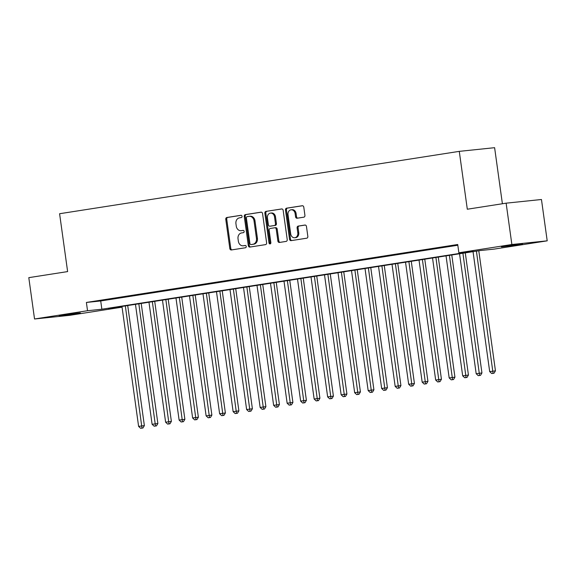 <?xml version="1.0" encoding="UTF-8"?>
<svg xmlns="http://www.w3.org/2000/svg" width="576" height="576" viewBox="0 0 576 576"><rect width="100%" height="100%" fill="white"/><g stroke="black" fill="none" stroke-linecap="round" stroke-linejoin="round"><path stroke-width="0.86" d="M242.05 216.288A1.145 0.936 -95.9 0 0 240.962 215.294L226.879 217.498A1.642 1.339 -95.9 0 0 225.778 219.326L229.831 248.537A1.642 1.339 -95.9 0 0 231.379 249.955L245.462 247.752A1.145 0.936 -95.9 0 0 245.153 245.484L243.324 245.765A5.242 4.291 -95.9 0 1 243.151 245.794A5.242 4.291 -95.9 0 1 238.363 241.236L238.025 238.802A5.242 4.291 -95.9 0 1 241.546 232.949L243.374 232.661A1.145 0.936 -95.9 0 0 243.058 230.393L241.236 230.674A5.242 4.291 -95.9 0 1 241.056 230.695A5.242 4.291 -95.9 0 1 236.268 226.145L235.937 223.711A5.242 4.291 -95.9 0 1 239.458 217.858L241.279 217.57A1.145 0.936 -95.9 0 0 242.05 216.288M518.09 244.771L501.394 246.874L516.83 244.505L522.562 243.936L518.09 244.771M75.866 313.776L59.17 315.878L74.606 313.51L80.338 312.941L75.866 313.776M303.818 217.181A1.642 1.339 -95.9 0 0 304.92 215.352L303.782 207.151A1.642 1.339 -95.9 0 0 302.227 205.74L286.589 208.181A1.642 1.339 -95.9 0 0 285.487 210.01L289.541 239.22A1.642 1.339 -95.9 0 0 291.096 240.638L306.734 238.198A1.642 1.339 -95.9 0 0 307.836 236.369L306.461 226.469A1.642 1.339 -95.9 0 0 304.906 225.05L298.217 226.094A1.642 1.339 -95.9 0 0 297.115 227.923L297.799 232.834A4.385 3.586 -95.9 0 1 294.703 237.744A4.385 3.586 -95.9 0 1 290.707 233.942L288.036 214.711A4.385 3.586 -95.9 0 1 291.132 209.794A4.385 3.586 -95.9 0 1 295.128 213.602L295.574 216.806A1.642 1.339 -95.9 0 0 297.122 218.225L303.818 217.181M122.062 307.166L69.869 315.31L34.538 318.989L28.8 277.654L67.622 271.591L59.594 213.725L459.281 151.358L467.309 209.225L506.131 203.17L511.87 244.505L547.2 240.833L494.201 249.098L479.88 250.589L108.54 308.534L122.054 307.123M34.538 318.989L87.538 310.716L101.858 309.226L473.191 251.287L458.87 252.778L511.87 244.505M458.87 252.778L457.718 244.505L86.386 302.45L87.538 310.716M262.562 213.588A1.642 1.339 -95.9 0 0 261.007 212.17L245.369 214.61A1.642 1.339 -95.9 0 0 244.267 216.439L248.321 245.65A1.642 1.339 -95.9 0 0 249.869 247.068L265.514 244.627A1.642 1.339 -95.9 0 0 266.609 242.798L262.562 213.588M265.975 211.392L281.621 208.951A1.642 1.339 -95.9 0 1 283.169 210.37L287.222 239.58A1.642 1.339 -95.9 0 1 286.121 241.409L279.432 242.453A1.642 1.339 -95.9 0 1 277.877 241.042L276.235 229.19A1.642 1.339 -95.9 0 0 274.687 227.779L270.245 228.47A1.642 1.339 -95.9 0 0 269.143 230.299L270.857 242.633A1.145 0.936 -95.9 0 1 268.999 242.921L264.881 213.221A1.642 1.339 -95.9 0 1 265.975 211.392L281.945 208.951M107.489 299.52L99.389 300.78L107.489 299.52M120.989 297.41L112.889 298.67L120.989 297.41M134.496 295.301L126.396 296.568L134.496 295.301M147.996 293.198L139.896 294.458L147.996 293.198M161.503 291.089L153.396 292.356L161.503 291.089M175.003 288.979L166.903 290.246L175.003 288.979M188.51 286.877L180.403 288.137L188.51 286.877M202.01 284.767L193.91 286.034L202.01 284.767M215.51 282.658L207.41 283.925L215.51 282.658M229.018 280.555L220.918 281.815L229.018 280.555M242.518 278.446L234.418 279.713L242.518 278.446M256.025 276.343L247.918 277.603L256.025 276.343M269.525 274.234L261.425 275.501L269.525 274.234M283.032 272.124L274.925 273.391L283.032 272.124M296.532 270.022L288.432 271.282L296.532 270.022M310.032 267.912L301.932 269.179L310.032 267.912M323.539 265.802L315.439 267.07L323.539 265.802M337.039 263.7L328.939 264.96L337.039 263.7M350.546 261.59L342.439 262.858L350.546 261.59M364.046 259.488L355.946 260.748L364.046 259.488M377.546 257.378L369.446 258.638L377.546 257.378M391.054 255.269L382.954 256.536L391.054 255.269M404.554 253.166L396.454 254.426L404.554 253.166M418.061 251.057L409.954 252.324L418.061 251.057M431.561 248.947L423.461 250.214L431.561 248.947M445.068 246.845L436.961 248.105L445.068 246.845M86.386 302.45L100.714 300.96L457.819 245.239M457.769 244.858L450.468 246.002L457.79 244.98M502.394 203.753L494.611 147.686L459.281 151.358M506.131 203.17L541.462 199.498L547.2 240.833M100.714 300.96L101.858 309.226M241.834 230.616A5.242 4.291 -95.9 0 0 242.006 230.602A5.242 4.291 -95.9 0 0 242.186 230.573L241.236 230.674M243.331 230.4L242.186 230.573M243.922 245.707A5.242 4.291 -95.9 0 0 244.102 245.693A5.242 4.291 -95.9 0 0 244.282 245.671L243.324 245.765M245.426 245.491L244.282 245.671M241.236 215.302L227.837 217.397A1.642 1.339 -95.9 0 0 226.735 219.226L230.789 248.436A1.642 1.339 -95.9 0 0 232.006 249.854M261.338 212.17L246.326 214.51A1.642 1.339 -95.9 0 0 245.225 216.338L249.278 245.556A1.642 1.339 -95.9 0 0 250.495 246.967M247.14 216.655A1.145 0.936 -95.9 0 0 246.37 217.937L249.926 243.576A1.145 0.936 -95.9 0 0 251.014 244.57L252.936 244.267A5.242 4.291 -95.9 0 0 256.457 238.414L254.023 220.889A5.242 4.291 -95.9 0 0 249.242 216.331A5.242 4.291 -95.9 0 0 249.062 216.353L247.14 216.655M251.892 244.476A1.145 0.936 -95.9 0 0 251.971 244.469L251.014 244.57M250.02 216.259A5.242 4.291 -95.9 0 1 250.2 216.23A5.242 4.291 -95.9 0 1 254.981 220.788L257.414 238.313A5.242 4.291 -95.9 0 1 253.894 244.166L251.971 244.469M274.795 227.765L275.638 227.678A1.642 1.339 -95.9 0 1 277.193 229.097L278.834 240.941A1.642 1.339 -95.9 0 0 280.058 242.359M266.933 211.298A1.642 1.339 -95.9 0 0 265.831 213.127L269.957 242.82A1.145 0.936 -95.9 0 0 270.504 243.706M274.529 216.9A4.385 3.586 -95.9 0 0 270.533 213.091A4.385 3.586 -95.9 0 0 267.437 218.009L268.38 224.784A1.642 1.339 -95.9 0 0 269.928 226.195L274.37 225.504A1.642 1.339 -95.9 0 0 275.472 223.675L274.529 216.9L275.486 216.799A4.385 3.586 -95.9 0 0 271.483 212.99L270.533 213.091M270.77 226.109A1.642 1.339 -95.9 0 0 270.886 226.102L269.928 226.195M275.486 216.799L276.422 223.574A1.642 1.339 -95.9 0 1 275.321 225.403L270.886 226.102M291.132 209.794L292.082 209.693A4.385 3.586 -95.9 0 1 296.086 213.502L296.525 216.706A1.642 1.339 -95.9 0 0 297.749 218.124M294.703 237.744L295.661 237.65A4.385 3.586 -95.9 0 0 298.75 232.733L297.799 232.834M305.237 225.05L299.167 225.994A1.642 1.339 -95.9 0 0 298.073 227.822L298.75 232.733M302.558 205.74L287.546 208.08A1.642 1.339 -95.9 0 0 286.445 209.909L290.498 239.119A1.642 1.339 -95.9 0 0 291.715 240.538M121.961 306.439L138.607 426.398L144.367 425.621L127.706 305.539M141.984 428.105L140.63 428.314L142.942 428.004L141.984 428.105L125.338 305.914M140.63 428.314L138.607 426.398M144.367 425.621L142.942 428.004M135.461 304.33L152.107 424.289L157.874 423.511L141.206 303.437M155.484 425.995L154.138 426.204L156.442 425.894L155.484 425.995L138.838 303.804M154.138 426.204L152.107 424.289M157.874 423.511L156.442 425.894M148.968 302.227L165.614 422.179L171.374 421.409L154.714 301.327M168.991 423.886L167.638 424.102L169.942 423.792L168.991 423.886L152.345 301.694M167.638 424.102L165.614 422.179M171.374 421.409L169.942 423.792M162.468 300.118L179.114 420.077L184.882 419.299L168.214 299.218M182.491 421.783L181.145 421.992L183.449 421.682L182.491 421.783L165.845 299.592M181.145 421.992L179.114 420.077M184.882 419.299L183.449 421.682M175.975 298.008L192.622 417.967L198.382 417.197L181.721 297.115M195.998 419.674L194.645 419.882L196.949 419.573L195.998 419.674L179.352 297.482M194.645 419.882L192.622 417.967M198.382 417.197L196.949 419.573M189.475 295.906L206.122 415.865L211.882 415.087L195.221 295.006M209.498 417.564L208.152 417.78L210.456 417.47L209.498 417.564L192.852 295.373M208.152 417.78L206.122 415.865M211.882 415.087L210.456 417.47M202.982 293.796L219.622 413.755L225.389 412.978L208.728 292.896M222.998 415.462L221.652 415.67L223.956 415.361L222.998 415.462L206.352 293.27M221.652 415.67L219.622 413.755M225.389 412.978L223.956 415.361M216.482 291.686L233.129 411.646L238.889 410.875L222.228 290.794M236.506 413.352L235.152 413.561L237.463 413.251L236.506 413.352L219.859 291.161M235.152 413.561L233.129 411.646M238.889 410.875L237.463 413.251M229.982 289.584L246.629 409.543L252.396 408.766L235.728 288.684M250.006 411.25L248.659 411.458L250.963 411.149L250.006 411.25L233.359 289.058M248.659 411.458L246.629 409.543M252.396 408.766L250.963 411.149M243.49 287.474L260.136 407.434L265.896 406.656L249.235 286.582M263.513 409.14L262.159 409.349L264.463 409.039L263.513 409.14L246.866 286.949M262.159 409.349L260.136 407.434M265.896 406.656L264.463 409.039M256.99 285.365L273.636 405.324L279.403 404.554L262.735 284.472M277.013 407.03L275.666 407.246L277.97 406.937L277.013 407.03L260.366 284.839M275.666 407.246L273.636 405.324M279.403 404.554L277.97 406.937M270.497 283.262L287.143 403.222L292.903 402.444L276.242 282.362M290.52 404.928L289.166 405.137L291.47 404.827L290.52 404.928L273.866 282.737M289.166 405.137L287.143 403.222M292.903 402.444L291.47 404.827M283.997 281.153L300.643 401.112L306.403 400.334L289.742 280.26M304.02 402.818L302.666 403.027L304.978 402.718L304.02 402.818L287.374 280.627M302.666 403.027L300.643 401.112M306.403 400.334L304.978 402.718M297.497 279.05L314.143 399.002L319.91 398.232L303.25 278.15M317.52 400.709L316.174 400.925L318.478 400.615L317.52 400.709L300.874 278.518M316.174 400.925L314.143 399.002M319.91 398.232L318.478 400.615M311.004 276.941L327.65 396.9L333.41 396.122L316.75 276.041M331.027 398.606L329.674 398.815L331.978 398.506L331.027 398.606L314.381 276.415M329.674 398.815L327.65 396.9M333.41 396.122L331.978 398.506M324.504 274.831L341.15 394.79L346.918 394.02L330.25 273.938M344.527 396.497L343.181 396.706L345.485 396.396L344.527 396.497L327.881 274.306M343.181 396.706L341.15 394.79M346.918 394.02L345.485 396.396M338.011 272.729L354.658 392.688L360.418 391.91L343.757 271.829M358.034 394.394L356.681 394.603L358.985 394.294L358.034 394.394L341.388 272.203M356.681 394.603L354.658 392.688M360.418 391.91L358.985 394.294M351.511 270.619L368.158 390.578L373.918 389.801L357.257 269.726M371.534 392.285L370.188 392.494L372.492 392.184L371.534 392.285L354.888 270.094M370.188 392.494L368.158 390.578M373.918 389.801L372.492 392.184M365.018 268.51L381.658 388.469L387.425 387.698L370.764 267.617M385.042 390.175L383.688 390.391L385.992 390.074L385.042 390.175L368.388 267.984M383.688 390.391L381.658 388.469M387.425 387.698L385.992 390.074M378.518 266.407L395.165 386.366L400.925 385.589L384.264 265.507M398.542 388.073L397.188 388.282L399.499 387.972L398.542 388.073L381.895 265.882M397.188 388.282L395.165 386.366M400.925 385.589L399.499 387.972M392.018 264.298L408.665 384.257L414.432 383.479L397.764 263.405M412.042 385.963L410.695 386.172L412.999 385.862L412.042 385.963L395.395 263.772M410.695 386.172L408.665 384.257M414.432 383.479L412.999 385.862M405.526 262.195L422.172 382.147L427.932 381.377L411.271 261.295M425.549 383.854L424.195 384.07L426.499 383.76L425.549 383.854L408.902 261.662M424.195 384.07L422.172 382.147M427.932 381.377L426.499 383.76M419.026 260.086L435.672 380.045L441.439 379.267L424.771 259.186M439.049 381.751L437.702 381.96L440.006 381.65L439.049 381.751L422.402 259.56M437.702 381.96L435.672 380.045M441.439 379.267L440.006 381.65M432.533 257.976L449.179 377.935L454.939 377.165L438.278 257.083M452.556 379.642L451.202 379.85L453.506 379.541L452.556 379.642L435.91 257.45M451.202 379.85L449.179 377.935M454.939 377.165L453.506 379.541M446.033 255.874L462.679 375.833L468.439 375.055L451.778 254.974M466.056 377.532L464.71 377.748L467.014 377.438L466.056 377.532L449.41 255.341M464.71 377.748L462.679 375.833M468.439 375.055L467.014 377.438M459.54 253.764L476.179 373.723L481.946 372.946L465.286 252.864M479.556 375.43L478.21 375.638L480.514 375.329L479.556 375.43L462.91 253.238M478.21 375.638L476.179 373.723M481.946 372.946L480.514 375.329M473.04 251.654L489.686 371.614L495.446 370.843L478.786 250.762M493.063 373.32L491.71 373.529L494.021 373.219L493.063 373.32L476.417 251.129M491.71 373.529L489.686 371.614M495.446 370.843L494.021 373.219M230.789 248.436L229.831 248.537M226.735 219.226L225.778 219.326M227.837 217.397L226.879 217.498M249.278 245.556L248.321 245.65M245.225 216.338L244.267 216.439M246.326 214.51L245.369 214.61M253.894 244.166L252.936 244.267M257.414 238.313L256.457 238.414M254.981 220.788L254.023 220.889M278.834 240.941L277.877 241.042M277.193 229.097L276.235 229.19M269.957 242.82L268.999 242.921M265.831 213.127L264.881 213.221M275.321 225.403L274.37 225.504M276.422 223.574L275.472 223.675M296.525 216.706L295.574 216.806M296.086 213.502L295.128 213.602M298.073 227.822L297.115 227.923M299.167 225.994L298.217 226.094M290.498 239.119L289.541 239.22M286.445 209.909L285.487 210.01M287.546 208.08L286.589 208.181M242.006 230.602L241.056 230.695M244.102 245.693L243.151 245.794M251.928 244.476L250.978 244.577M250.2 216.23L249.242 216.331M275.695 227.671L274.738 227.772M270.828 226.109L269.87 226.202"/></g></svg>
